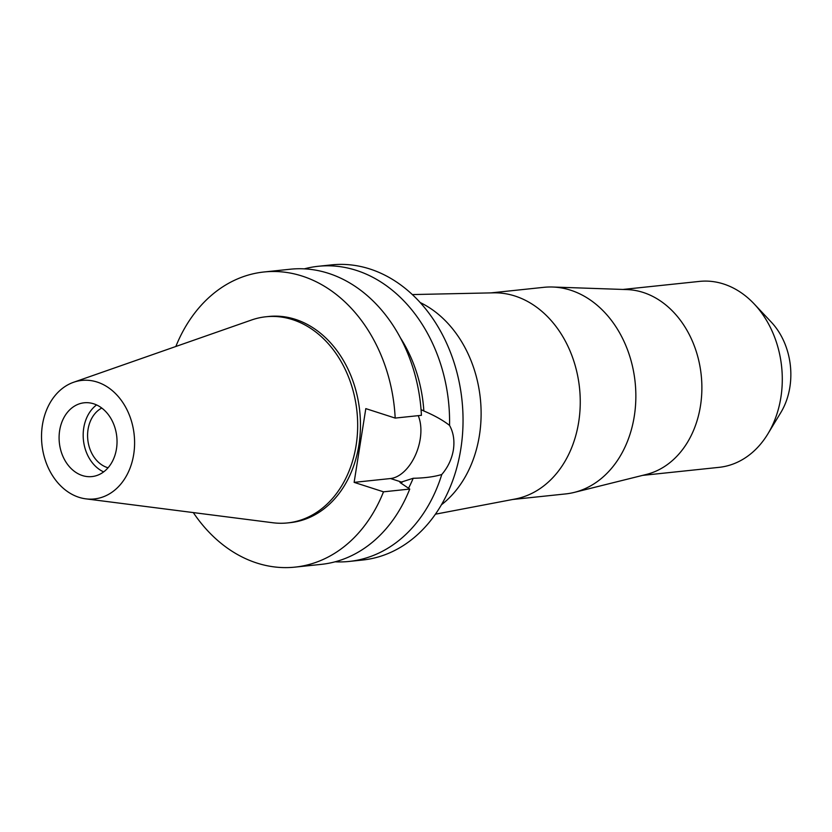 <?xml version="1.0" encoding="UTF-8"?>
<svg xmlns="http://www.w3.org/2000/svg" width="832" height="832" viewBox="0 0 832 832"><rect width="100%" height="100%" fill="white"/><g stroke="black" fill="none" stroke-linecap="round" stroke-linejoin="round"><path stroke-width="1.25" d="M82.378 475.55A37.097 28.87 -96 0 0 91.936 476.58A37.097 28.87 -96 0 0 117.021 442.79A37.097 28.87 -96 0 0 93.735 403.822A37.097 28.87 -96 0 0 84.178 402.792A37.097 28.87 -96 0 0 59.103 436.571A37.097 28.87 -96 0 0 82.378 475.55M103.626 471.9A37.097 28.87 84 0 1 83.439 440.17A37.097 28.87 84 0 1 96.585 404.924M101.774 408.044A31.46 24.482 -96 0 0 87.755 439.244A31.46 24.482 -96 0 0 107.338 467.563A31.46 24.482 -96 0 0 108.046 467.782M642.585 475.384L719.066 467.345A93.486 72.748 -96 0 0 767.884 433.878L780.832 412.526A65.021 50.596 -96 0 0 771.337 322.182L754.229 303.982A93.486 72.748 -96 0 0 723.601 283.993A93.486 72.748 -96 0 0 699.514 281.403L623.033 289.442M767.884 433.878A93.486 72.748 -96 0 0 754.229 303.982M552.666 287.019L627.006 289.588A93.486 72.748 84 0 1 643.188 292.448A93.486 72.748 84 0 1 701.865 385.611A93.486 72.748 84 0 1 646.433 474.427L574.257 492.398A103.865 80.839 -96 0 0 635.835 393.713A103.865 80.839 -96 0 0 570.648 290.202A103.865 80.839 -96 0 0 552.666 287.019A103.865 80.839 -96 0 0 543.878 287.321L490.89 292.895M512.606 499.491L565.594 493.927A103.865 80.839 -96 0 0 574.257 492.398M412.339 294.57L493.522 292.833A103.865 80.839 84 0 1 515.039 296.046A103.865 80.839 84 0 1 580.258 401.825A103.865 80.839 84 0 1 515.195 499.002L435.427 514.186M441.438 504.764A112.767 87.766 -96 0 0 480.324 398.445A112.767 87.766 -96 0 0 420.181 302.536M175.843 346.486A148.387 115.482 84 0 1 263.994 271.981L290.243 269.225A148.387 115.482 -96 0 1 328.484 273.333A148.387 115.482 -96 0 1 421.418 415.324L395.179 418.08L365.81 408.616L354.13 482.362L383.5 491.826A148.387 115.482 84 0 1 295.027 567.122L321.277 564.366A148.387 115.482 -96 0 0 409.739 489.06L400.015 482.498L413.192 478.275C424.59 478.067 434.117 476.809 441.771 474.5A148.387 115.482 84 0 1 349.211 561.434L362.669 560.019A148.387 115.482 -96 0 0 462.987 424.892A148.387 115.482 -96 0 0 369.886 268.986A148.387 115.482 -96 0 0 331.646 264.878L318.188 266.292A148.387 115.482 84 0 1 356.418 270.4A148.387 115.482 84 0 1 449.55 425.402C442.936 420.233 434.366 415.428 423.852 410.987L421.054 409.583M349.211 561.434A148.387 115.482 84 0 1 335.13 561.808M441.771 474.5C447.938 467.282 451.807 459.066 453.388 449.852C454.73 440.596 453.45 432.453 449.55 425.402M418.226 415.657A38.137 22.641 -72.1 0 1 420.202 439.161A38.137 22.641 -72.1 0 1 390.551 478.535L354.13 482.362M408.533 488.238A126.131 98.155 -96 0 0 413.192 478.275M304.335 268.85A148.387 115.482 84 0 1 318.188 266.292M423.852 410.987A126.131 98.155 -96 0 0 400.452 337.917M263.994 271.981A148.387 115.482 84 0 1 302.234 276.099A148.387 115.482 84 0 1 395.179 418.08M295.027 567.122A148.387 115.482 84 0 1 256.786 563.014A148.387 115.482 84 0 1 193.305 512.585M287.57 522.922L290.347 522.631A103.646 80.662 -96 0 0 360.422 428.251A103.646 80.662 -96 0 0 295.381 319.353A103.646 80.662 -96 0 0 268.674 316.482L265.897 316.774A103.646 80.662 84 0 1 292.604 319.644A103.646 80.662 84 0 1 357.635 428.542A103.646 80.662 84 0 1 287.57 522.922A103.646 80.662 84 0 1 272.896 522.756L85.852 498.846A59.592 46.374 84 0 1 78.936 497.297A59.592 46.374 84 0 1 41.6 440.076A59.592 46.374 84 0 1 73.59 382.273A59.592 46.374 84 0 1 97.178 382.065A59.592 46.374 84 0 1 134.254 450.039A59.592 46.374 84 0 1 85.852 498.846M383.5 491.826L409.739 489.06M73.59 382.273L251.576 319.987A103.646 80.662 84 0 1 265.897 316.774M402.168 482.279L390.551 478.535"/></g></svg>
